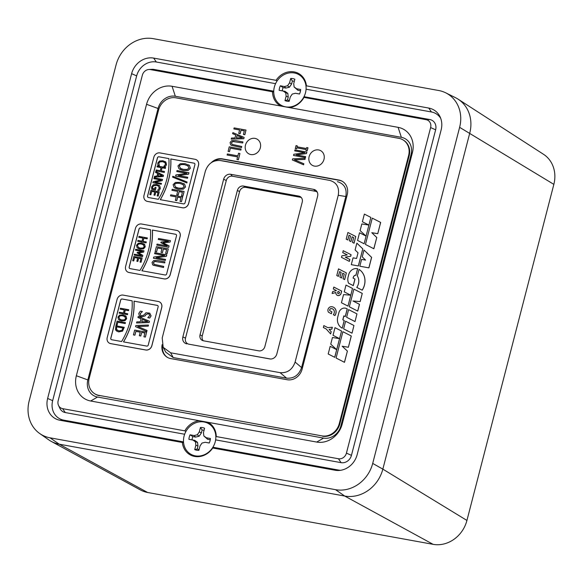 <?xml version="1.0" encoding="UTF-8"?>
<svg xmlns="http://www.w3.org/2000/svg" width="583" height="583" viewBox="0 0 583 583"><rect width="100%" height="100%" fill="white"/><g stroke="black" fill="none" stroke-linecap="round" stroke-linejoin="round"><path stroke-width="0.87" d="M237.39 190.364A5.4 4.773 120.7 0 1 243.49 186.057L298.809 196.107A5.4 4.773 120.7 0 1 300.223 196.631A5.4 4.773 120.7 0 1 302.227 202.141L264.879 346.542A5.4 4.773 120.7 0 1 258.786 350.849L203.467 340.8A5.4 4.773 120.7 0 1 202.046 340.268A5.4 4.773 120.7 0 1 200.049 334.766L237.39 190.364L239.562 191.654A5.4 4.773 120.7 0 1 245.662 187.347L300.981 197.397A5.4 4.773 120.7 0 1 301.214 197.44M203.234 340.749A5.4 4.773 120.7 0 1 202.221 336.056L239.562 191.654M212.482 447.868L212.744 448.014A18.561 16.404 120.7 0 1 194.656 456.453A18.561 16.404 120.7 0 1 182.355 442.497L183.572 442.614M303.94 97.485A18.561 16.404 120.7 0 1 289.401 107.593L172.065 86.277A22.591 19.968 -59.3 0 0 146.559 104.299L76.358 375.744A22.591 19.968 -59.3 0 0 90.671 401.002L208.007 422.311A18.561 16.404 120.7 0 1 216.249 436.558L338.446 458.755A7.062 6.245 -59.3 0 0 346.426 453.122L430.618 127.582A7.062 6.245 -59.3 0 0 426.137 119.683L303.67 97.332M445.725 92.828L455.52 97.696A33.748 29.82 120.7 0 1 469.76 133.055A33.748 29.82 -59.3 0 0 458.085 99.154L543.487 154.276A29.952 26.468 120.7 0 1 553.85 184.366L459.623 127.334A32.925 29.099 -59.3 0 0 445.725 92.828A32.925 29.099 -59.3 0 0 438.759 90.525L153.242 38.66A32.925 29.099 -59.3 0 0 116.068 64.924L29.15 401.009A32.925 29.099 -59.3 0 0 39.746 433.548A32.925 29.099 -59.3 0 0 50.014 437.811L335.524 489.676A32.925 29.099 -59.3 0 0 372.705 463.412L459.623 127.334M372.705 463.412L382.842 469.133L469.76 133.055L382.842 469.133A33.748 29.82 120.7 0 1 344.742 496.053A33.748 29.82 -59.3 0 0 382.842 469.133L466.932 520.451L553.85 184.366M50.014 437.811L59.233 444.188L147.601 492.475A29.952 26.468 120.7 0 1 140.488 489.975L51.217 441.367A33.748 29.82 -59.3 0 0 59.233 444.188L344.742 496.053L335.524 489.676M466.932 520.451A29.952 26.468 120.7 0 1 433.118 544.34L344.742 496.053L59.233 444.188A33.748 29.82 120.7 0 1 48.702 439.815L39.746 433.548M411.066 154.444A15.311 13.533 -59.3 0 0 401.366 137.326L175.337 96.261A15.311 13.533 -59.3 0 0 158.044 108.482L87.844 379.919A15.311 13.533 -59.3 0 0 97.55 397.038L323.58 438.095A15.311 13.533 -59.3 0 0 340.873 425.882L411.066 154.444L412.414 152.593A22.591 19.968 -59.3 0 0 398.094 127.342L289.401 107.593M223.617 161.003L219.959 160.478L223.617 161.003M329.818 180.424L220.359 160.544C213.065 160.026 208.065 163.561 205.354 171.147L162.22 337.929L163.167 347.337L170.644 352.788L280.102 372.668C287.397 373.178 292.404 369.644 295.107 362.065L338.242 195.283C339.525 187.442 336.712 182.494 329.818 180.424L224.025 161.068M337.404 181.663C344.298 183.732 347.104 188.681 345.828 196.522L338.242 195.283M295.107 362.065L301.593 367.56L345.828 196.522M301.593 367.56C298.882 375.146 293.883 378.68 286.581 378.163L280.102 372.668M170.644 352.788L173.209 357.568L286.581 378.163M173.209 357.568L165.732 352.117L163.167 347.337M208.007 422.311L316.707 442.06A22.591 19.968 -59.3 0 0 342.214 424.038L412.414 152.593M280.766 106.026A18.561 16.404 120.7 0 1 272.523 91.779L150.319 69.581A7.062 6.245 -59.3 0 0 148.964 69.494A7.062 6.245 -59.3 0 0 142.347 75.214L58.154 400.761A7.062 6.245 -59.3 0 0 58.555 405.513A7.062 6.245 -59.3 0 0 62.629 408.654L184.833 430.852A18.561 16.404 120.7 0 1 199.371 420.744M215.848 436.929L216.249 436.558M184.833 430.852L185.911 431.486M273.733 91.895L272.523 91.779M212.744 448.014L335.101 470.241A19.53 17.257 -59.3 0 0 338.854 470.481A19.53 17.257 -59.3 0 0 357.153 454.667L441.142 129.9A19.53 17.257 -59.3 0 0 440.041 116.746A19.53 17.257 -59.3 0 0 428.767 108.066L306.41 85.839L306.017 86.211M277.1 80.957L276.021 80.323L153.664 58.096A19.53 17.257 -59.3 0 0 131.62 73.669L47.631 398.444A19.53 17.257 -59.3 0 0 59.998 420.27L182.355 442.497M276.021 80.323A18.561 16.404 120.7 0 1 294.109 71.891A18.561 16.404 120.7 0 1 306.41 85.839M275.562 83.668L156.317 62.002A17.417 15.391 -59.3 0 0 136.655 75.892L52.659 400.659A17.417 15.391 -59.3 0 0 63.693 420.132L183.507 441.892M58.555 405.513L59.983 408.486A9.175 8.111 -59.3 0 0 65.281 412.56L184.651 434.248M273.74 91.188L154.014 69.443A9.175 8.111 -59.3 0 0 152.258 69.326L148.964 69.494M215.63 439.874L341.099 462.662A9.175 8.111 -59.3 0 0 351.454 455.345L435.647 129.798A9.175 8.111 -59.3 0 0 429.831 119.544L304.013 96.691M212.89 447.234L338.796 470.102A17.417 15.391 -59.3 0 0 340.545 470.313M440.704 118.32A17.417 15.391 -59.3 0 0 431.42 111.972L306.075 89.206M313.639 189.351L230.679 174.281L232.369 176.204L315.337 191.275L313.639 189.351A6.231 5.509 120.7 0 1 316.678 191.202A6.231 5.509 120.7 0 1 317.589 196.318L276.823 353.961A6.231 5.509 120.7 0 1 269.907 358.953A6.231 5.509 120.7 0 1 269.783 358.931L270.024 358.968M186.822 343.861A6.231 5.509 120.7 0 1 182.873 336.894L185.503 338.155A5.4 4.773 -59.3 0 0 188.928 344.189L269.783 358.931M232.369 176.204A5.4 4.773 -59.3 0 0 226.277 180.511L223.639 179.251L182.873 336.894M223.639 179.251A6.231 5.509 120.7 0 1 230.679 174.281M185.503 338.155L226.277 180.511M270.505 359.011L188.928 344.189M317.254 192.157A5.4 4.773 -59.3 0 0 315.337 191.275M147.601 492.475L433.118 544.34M314.463 166.104A8.439 7.455 -59.3 0 0 323.565 160.638A8.439 7.455 -59.3 0 0 320.854 150.771A8.439 7.455 -59.3 0 0 318.639 149.948A8.439 7.455 -59.3 0 0 309.537 155.413A8.439 7.455 -59.3 0 0 312.24 165.281A8.439 7.455 -59.3 0 0 314.463 166.104A8.439 7.455 -59.3 0 0 323.565 160.638A8.439 7.455 -59.3 0 0 320.854 150.771A8.439 7.455 -59.3 0 0 318.639 149.948A8.439 7.455 -59.3 0 0 309.537 155.413A8.439 7.455 -59.3 0 0 312.24 165.281A8.439 7.455 -59.3 0 0 314.463 166.104M250.814 154.546A8.439 7.455 -59.3 0 0 259.916 149.073A8.439 7.455 -59.3 0 0 257.212 139.213A8.439 7.455 -59.3 0 0 254.997 138.382A8.439 7.455 -59.3 0 0 245.895 143.855A8.439 7.455 -59.3 0 0 248.598 153.715A8.439 7.455 -59.3 0 0 250.814 154.546A8.439 7.455 -59.3 0 0 259.916 149.073A8.439 7.455 -59.3 0 0 257.212 139.213A8.439 7.455 -59.3 0 0 254.997 138.382A8.439 7.455 -59.3 0 0 245.895 143.855A8.439 7.455 -59.3 0 0 248.598 153.715A8.439 7.455 -59.3 0 0 250.814 154.546M345.304 308.145A5.692 5.036 -59.3 0 0 338.876 312.692L337.776 316.941A10.756 9.503 -59.3 0 0 341.762 327.908A10.756 9.503 -59.3 0 0 342.228 328.163L344.262 320.541L342.811 319.797L343.839 315.848L345.282 316.591L347.264 308.939L346.55 308.567A5.692 5.036 -59.3 0 0 345.304 308.145M333.359 314.733L334.926 315.541L333.359 314.733A3.986 3.52 -59.3 0 0 332.9 309.092A3.782 3.338 -59.3 0 0 332.733 308.99A3.782 3.338 -59.3 0 0 331.8 308.655A3.782 3.338 -59.3 0 0 331.144 308.604A1.443 1.275 -59.3 0 0 329.869 310.79M332.733 308.99A3.782 3.338 -59.3 0 0 331.742 308.618A3.782 3.338 -59.3 0 0 331.086 308.567A1.443 1.275 -59.3 0 0 329.818 310.761L331.895 311.832L331.399 313.734L328.586 312.291L331.399 313.734M334.875 315.505A5.881 5.196 -59.3 0 0 333.695 307.358A5.881 5.196 -59.3 0 0 332.15 306.782A5.881 5.196 -59.3 0 0 331.37 306.702A3.367 2.973 -59.3 0 0 328.287 308.699A3.367 2.973 -59.3 0 0 328.586 312.291M117.883 322.231L125.221 323.565L125.403 322.632L117.074 321.116L116.061 325.052L117.096 325.263L117.824 322.202L125.221 323.565M119.289 320.118L121.49 320.883L124.915 320.657L126.606 318.675L126.045 316.285L123.042 314.886L119.632 315.119L117.926 317.094L118.502 319.491L121.548 320.92L124.973 320.686L126.664 318.704L126.103 316.314L125.258 315.658M132.13 300.828L122.226 299.028A1.348 1.195 -59.3 0 0 120.703 300.107L110.843 338.242A1.348 1.195 -59.3 0 0 111.317 339.605M120.178 309.121L124.252 309.865L123.443 312.976L119.369 312.24L119.136 313.137L127.466 314.652L127.699 313.749L124.434 313.158L125.236 310.039L128.5 310.637L128.734 309.733L120.411 308.218L120.229 309.15L124.245 309.886M124.492 313.166L125.294 310.076L128.559 310.666L128.734 309.733M119.136 313.137L127.517 314.682L127.699 313.749M116.884 331.231L118.706 331.887L122.568 331.151L124.252 327.303L115.871 325.759L115.521 329.832L116.855 331.21L118.648 331.851L122.51 331.122L124.201 327.274M140.831 315.476L140.19 313.712L142.376 311.519L140.335 311.125L138.747 313.501L139.308 315.724L141.647 316.882L145.101 315.92L146.144 314.441L148.257 313.756L149 314.018M145.05 315.884L146.085 314.405L148.199 313.727L148.971 314.004L149.656 315.673L147.783 317.677L149.729 318.056L151.092 315.891L149.78 313.158M140.037 316.299L141.705 316.912L145.101 315.92M157.65 305.521A1.348 1.195 -59.3 0 0 157.323 305.405L134.068 301.178A67.49 59.648 120.7 0 1 123.545 341.878M137.938 317.509L141.079 318.828L140.314 321.794L136.801 321.889L136.524 322.967L149.095 322.523L149.423 321.24L138.2 316.474L137.938 317.509L141.079 318.821M136.524 322.967L149.146 322.552L149.423 321.24M148.213 326.167L148.446 325.037L135.861 325.533L135.569 326.655L146.829 331.508L147.047 330.43L137.712 326.487L148.162 326.137L137.785 326.516M141.705 332.434L144.905 333.017L143.921 336.821L145.386 337.105L146.588 332.223L134.688 330.065L133.434 334.912L134.899 335.203L135.883 331.377L140.241 332.164L139.322 335.706L140.787 335.997L141.654 332.405L144.912 332.995M176.037 234.417A1.348 1.195 -59.3 0 0 175.709 234.3L152.454 230.074A67.49 59.648 120.7 0 1 141.939 270.782M158.255 239.445L168.502 241.304L161.017 242.04L160.908 242.703L167.285 245.953L157.053 244.095L156.791 245.122L168.684 247.287L169.055 245.858L162.912 242.783L170.039 242.047L170.404 240.641L158.503 238.483L158.306 239.475L168.421 241.311M162.978 242.812L170.09 242.076L170.404 240.641M156.791 245.122L168.735 247.316L169.055 245.858M163.4 249.065L166.6 249.648L165.616 253.452L167.081 253.736L168.276 248.854L156.382 246.696L155.129 251.543L156.587 251.834L157.578 248.008L161.936 248.803L161.017 252.337L162.482 252.628L163.342 249.036L166.607 249.626M156.251 257.73L166.403 256.338L166.782 254.866L154.83 252.672L154.641 253.671L164.77 255.514M154.582 253.641L164.843 255.5L153.701 257.067L153.453 258.247L165.353 260.412L165.543 259.413L156.127 257.701L166.403 256.338M164.705 262.911L164.916 261.854L157.49 260.506L153.672 260.594L152.046 262.445L152.608 264.711L153.285 265.243L163.517 267.495L163.728 266.431L153.992 264.318L153.395 262.693L154.735 261.432L164.646 262.882L154.794 261.468L153.446 262.722L154.203 264.449M153.285 265.243L163.517 267.495M138.805 237.325L142.82 238.053L142.019 241.151L137.945 240.407L137.712 241.311L146.093 242.856L146.275 241.923L143.01 241.326L143.812 238.214L147.135 238.841L147.368 237.937L138.987 236.392L138.805 237.325M143.068 241.34L143.87 238.243M150.516 229.724L140.612 227.924A1.348 1.195 -59.3 0 0 139.089 229.002L129.229 267.138A1.348 1.195 -59.3 0 0 129.703 268.501M137.894 248.307L140.124 249.087L143.549 248.861L145.24 246.879L144.679 244.488L143.833 243.832M135.431 250.136L142.602 251.433L137.275 252.301L137.129 252.847L141.552 255.5L134.382 254.195L134.148 255.099L142.478 256.607L142.799 255.354L138.586 252.884L143.658 252.038L143.979 250.799L135.65 249.291L135.489 250.165L142.543 251.448M138.637 252.92L143.709 252.067L143.979 250.799M134.148 255.099L142.529 256.644L142.799 255.354M136.83 261.235L137.814 261.417L138.616 258.298L140.897 258.714L140.037 262.059L141.02 262.233L142.121 257.992L133.791 256.476L132.749 260.754L133.733 260.936L134.6 257.591L137.632 258.138L136.881 261.271L137.865 261.446L138.674 258.327L140.897 258.735M140.037 262.059L141.071 262.27L142.121 257.992M186.888 182.931L187.063 182.013L172.83 176.263L172.604 177.145L186.888 182.931L172.604 177.145M178.442 175.585L188.593 174.193L188.972 172.728L177.021 170.535L176.824 171.526L186.961 173.37M176.773 171.497L187.026 173.362L175.884 174.922L175.643 176.11L187.537 178.267L187.733 177.268L178.318 175.563L188.593 174.193M179.71 169.281L183.317 170.513L188.149 170.418L190.401 168.217L189.439 165.426L188.637 164.865M194.423 163.313A1.348 1.195 -59.3 0 0 194.095 163.196L170.841 158.977A67.49 59.648 120.7 0 1 160.325 199.678M174.864 188.01L178.471 189.249L183.302 189.147L185.554 186.946L184.592 184.162L183.791 183.594M171.912 190.291L177.64 191.333L176.795 194.824L178.209 195.079L179.098 191.618L182.392 192.215L181.524 195.83L182.931 196.085L184.126 191.457L172.174 189.264L171.963 190.32L177.633 191.355M175.308 200.348L176.715 200.61L177.604 197.149L180.963 197.761L180.03 201.361L181.437 201.616L182.632 196.988L170.739 194.824L170.469 195.852L176.197 196.894L175.359 200.384L176.766 200.639L177.662 197.185L180.956 197.783M170.469 195.852L176.19 196.916M180.03 201.361L181.488 201.652L182.632 196.988M157.031 166.898L161.046 167.627L160.245 170.717L156.171 169.981L155.938 170.885L164.319 172.43L164.493 171.489L161.229 170.899L162.038 167.78L165.353 168.407L165.587 167.503L157.206 165.958L157.031 166.898M161.287 170.906L162.089 167.817M157.993 165.222L159.312 165.463L158.78 163.16L159.99 161.834L162.672 161.666L165.033 162.73L165.499 164.384L163.867 166.286L165.251 166.563L166.498 164.595L165.922 162.183L162.912 160.726L159.48 160.988L157.825 162.978L157.753 164.231L157.993 165.222L159.37 165.492L158.831 163.189L160.048 161.87L162.723 161.695L164.486 162.3M168.91 158.598L158.948 156.791A1.348 1.195 -59.3 0 0 157.425 157.869L147.565 196.005A1.348 1.195 -59.3 0 0 148.417 197.513L158.372 199.32A65.464 57.855 -59.3 0 0 168.91 158.598L159.006 156.82A1.348 1.195 -59.3 0 0 157.476 157.898L147.616 196.034A1.348 1.195 -59.3 0 0 148.089 197.397M155.53 172.437L157.702 173.479L157.031 176.066L154.546 176.255L154.298 177.21L163.218 176.438L163.502 175.33L155.77 171.526L155.53 172.437L157.702 173.472M154.298 177.21L163.269 176.467L163.502 175.33M154.94 182.195L162.183 180.686L162.511 179.404L154.131 177.859L153.97 178.733L161.039 180.016M153.912 178.697L161.09 180.001L153.14 181.692L152.928 182.734L161.258 184.25L161.425 183.375L154.83 182.173L162.183 180.686M152.557 188.498L152.644 187.063L153.956 185.583L156.638 185.43L158.263 185.984L159.334 188.185L157.636 190.306L159.028 190.583L160.318 188.498L159.778 185.948L158.838 185.175M157.636 190.306L158.97 190.554L159.706 189.679L160.259 188.469L159.727 185.911L156.791 184.454L153.322 184.738L151.624 186.888L151.755 189.271L155.45 189.963L156.033 187.478L155.056 187.296L154.655 188.863L152.506 188.469L152.593 187.026L153.956 185.583M153.948 195.065L154.932 195.247L155.741 192.128L158.022 192.543L157.155 195.888L158.139 196.063L159.239 191.822L150.91 190.306L149.809 194.554L150.8 194.729L151.66 191.392L154.75 191.953L153.999 195.101L154.991 195.276L155.792 192.164L158.015 192.565M149.809 194.554L150.851 194.766L151.718 191.421L154.75 191.975M157.155 195.888L158.197 196.099L159.239 191.822M238.673 133.427L240.087 133.682L240.976 130.228L244.335 130.832L243.403 134.44L244.809 134.695L246.004 130.067L234.111 127.903L233.841 128.93L239.569 129.973L238.731 133.456L240.138 133.718L241.034 130.257L244.328 130.854M233.841 128.93L239.562 129.994M243.403 134.44L244.86 134.724L246.004 130.067M304.967 159.465L305.201 158.336L292.615 158.831L292.323 159.953L303.59 164.807L303.86 163.757L294.466 159.786L304.916 159.436L294.539 159.815M296.346 154.94L306.498 153.548L306.877 152.083L294.925 149.889L294.736 150.88L304.865 152.724M294.677 150.851L304.938 152.717L293.796 154.276L293.548 155.457L305.448 157.621L305.638 156.623L296.222 154.918L306.498 153.548M297.25 145.823L296.033 145.604L295.26 148.599L296.477 148.818L296.732 147.834L306.199 149.554L305.944 150.538L307.212 150.793L307.984 147.798L306.716 147.543L306.461 148.527L296.995 146.807L297.25 145.823L297.053 146.821M295.26 148.599L296.528 148.847L296.783 147.863L306.192 149.576M109.247 343.081A5.4 4.773 -59.3 0 0 109.276 343.103A5.4 4.773 -59.3 0 0 110.69 343.627L145.786 350.004A5.4 4.773 -59.3 0 0 151.879 345.697L161.746 307.562A5.4 4.773 -59.3 0 0 159.742 302.052A5.4 4.773 -59.3 0 0 159.713 302.038A5.4 4.773 -59.3 0 0 158.27 301.491L123.173 295.115A5.4 4.773 -59.3 0 0 117.081 299.422L107.214 337.557A5.4 4.773 -59.3 0 0 109.218 343.066A5.4 4.773 -59.3 0 0 110.639 343.598L145.735 349.968A5.4 4.773 -59.3 0 0 151.828 345.668L161.688 307.525A5.4 4.773 -59.3 0 0 159.691 302.023L159.742 302.052M146.049 200.895L145.998 200.865A5.4 4.773 -59.3 0 0 147.412 201.39L182.508 207.767A5.4 4.773 -59.3 0 0 188.608 203.46L198.468 165.324A5.4 4.773 -59.3 0 0 196.464 159.815A5.4 4.773 -59.3 0 0 195.043 159.29L159.953 152.914A5.4 4.773 -59.3 0 0 153.854 157.221L143.994 195.356A5.4 4.773 -59.3 0 0 145.998 200.865A5.4 4.773 -59.3 0 0 146.049 200.895A5.4 4.773 -59.3 0 0 147.47 201.426L182.566 207.796A5.4 4.773 -59.3 0 0 188.659 203.489L198.519 165.353A5.4 4.773 -59.3 0 0 196.522 159.851A5.4 4.773 -59.3 0 0 196.493 159.829M334.693 357.306L341.551 331.02L334.744 357.343L328.193 353.983L334.744 357.343M341.5 330.991L334.999 327.668L333.017 335.32L339.495 338.636M341.791 327.923A10.756 9.503 -59.3 0 0 341.82 327.938A10.756 9.503 -59.3 0 0 342.279 328.2M342.87 319.827L343.89 315.877M362.211 290.188A15.573 13.766 -59.3 0 0 359.062 269.404L357.313 275.912A10.246 9.058 -59.3 0 1 356.774 287.404L362.16 290.159A15.573 13.766 -59.3 0 0 359.011 269.368M353.903 276.153A2.281 2.011 -59.3 0 1 355.921 275.198L357.671 268.69L356.359 268.581A7.404 6.544 -59.3 0 0 348.729 274.571L348.131 276.881A9.678 8.556 -59.3 0 0 348.598 283.221L353.291 285.626L354.981 279.082L353.072 278.098A3.986 3.52 -59.3 0 1 353.903 276.153L353.954 276.182A3.986 3.52 -59.3 0 0 353.13 278.127M355.98 275.234A2.281 2.011 -59.3 0 0 353.954 276.182M162.14 344.67A13.227 11.689 -59.3 0 0 167.241 357.284A13.227 11.689 -59.3 0 0 170.724 358.581L287.171 379.737A13.227 11.689 -59.3 0 0 302.111 369.185L347.206 194.802A13.227 11.689 -59.3 0 0 342.301 181.306A13.227 11.689 -59.3 0 0 338.825 180.016L222.371 158.86A13.227 11.689 -59.3 0 0 211.461 162.489M398.91 138.346L175.869 97.827A15.318 13.54 -59.3 0 0 158.569 110.049L89.206 378.243A15.318 13.54 -59.3 0 0 94.891 393.875A15.318 13.54 -59.3 0 0 98.921 395.369L321.962 435.887A15.318 13.54 -59.3 0 0 339.262 423.666L408.617 155.472A15.318 13.54 -59.3 0 0 402.94 139.847A15.318 13.54 -59.3 0 0 398.91 138.346M377.755 233.688L380.67 222.436L372.26 218.137L365.454 244.452L373.863 248.759L376.771 237.507L371.83 232.734L377.755 233.688L380.612 222.407M370.868 217.423L364.368 214.099L362.393 221.751L368.879 225.067L361.824 223.938L360.105 230.584L366.029 236.086L359.543 232.763L357.561 240.422L364.113 243.774L370.868 217.423L364.113 243.774M362.393 221.751L368.864 225.067M358.377 265.965L362.801 248.861L356.854 243.147L355.098 249.961L358.035 252.803L356.57 258.473L353.058 257.839L351.294 264.653L358.377 265.965L351.294 264.653M371.626 257.387L364.003 250.049L362.24 256.87L365.607 260.113L361.591 259.384L359.828 266.205L368.915 267.874L371.626 257.387L364.003 250.049M352.176 236.844L353.692 237.616L352.46 242.375L354.078 243.213L355.754 236.501L347.913 232.493L346.185 239.168L347.811 240.007L349.042 235.24L350.551 236.013L349.319 240.772L350.944 241.61L352.125 236.807L353.692 237.609M342.768 252.621L347.279 254.931L341.878 255.813L341.485 257.358L349.377 261.403L349.866 259.493L345.245 257.125L350.704 256.272L351.097 254.727L343.205 250.683L342.768 252.621M345.304 257.154L350.704 256.272M344.67 279.592L346.338 272.88L338.504 268.872L336.777 275.548L338.402 276.386L339.634 271.612L341.142 272.385L339.911 277.151L341.536 277.989L342.768 273.216L344.283 273.988L343.044 278.754L344.67 279.592L343.044 278.754M357.736 311.096L359.492 304.319L352.941 300.966L360.199 301.593L362.254 293.402L353.896 289.132L349.334 306.796L357.736 311.096L349.334 306.796M353.006 301.003L360.199 301.593M352.504 288.417L346.011 285.094L344.254 291.872L350.733 295.187L343.555 294.597L341.441 302.759L347.993 306.111L352.504 288.417L347.993 306.111M337.091 295.268A2.886 2.551 -59.3 0 0 341.135 293.264L341.689 291.106L333.797 287.062L333.308 288.971L336.435 290.574L332.623 291.602L332.135 293.511L335.954 292.477A2.886 2.551 -59.3 0 0 341.077 293.234L341.638 291.07M332.135 293.511L335.946 292.528M334.926 315.541A5.881 5.196 -59.3 0 0 333.746 307.387A5.881 5.196 -59.3 0 0 333.724 307.372L333.695 307.358M355.025 321.576L356.956 313.887L348.598 309.617L346.623 317.269L355.025 321.576L356.956 313.887M352.03 333.177L353.954 325.496L345.595 321.226L343.62 328.878L352.03 333.177L353.954 325.496M348.386 347.257L351.294 336.005L342.891 331.698L336.085 358.02L344.487 362.32L347.402 351.075L342.206 346.258L348.386 347.257L351.243 335.968M323.397 327.537L326.196 328.972L330.612 333.928L331.188 331.705L329.133 329.38L331.851 329.155L332.339 327.252L327.755 327.602L323.835 325.598L323.397 327.537M127.633 271.984A5.4 4.773 -59.3 0 0 127.662 271.999A5.4 4.773 -59.3 0 0 129.083 272.523L164.173 278.9A5.4 4.773 -59.3 0 0 170.272 274.593L180.132 236.458A5.4 4.773 -59.3 0 0 178.128 230.948A5.4 4.773 -59.3 0 0 178.107 230.934M232.617 133.667L235.758 134.979L234.993 137.945L231.487 138.047L231.211 139.126L243.781 138.674L244.109 137.399L232.887 132.625L232.617 133.667L235.765 134.972M231.211 139.126L243.832 138.71L244.109 137.399M242.725 142.981L242.936 141.924L235.517 140.576L231.699 140.663L230.066 142.514L230.635 144.773L231.313 145.313L241.544 147.557L241.756 146.501L232.019 144.38L231.415 142.762L232.763 141.501L242.674 142.952L232.814 141.531L231.473 142.791L232.07 144.416M231.334 145.327L241.544 147.557M230.409 148.155L240.896 150.064L241.107 149.008L229.214 146.843L228.106 151.369L229.513 151.624L230.351 148.126L240.896 150.064M227.108 154.983L237.594 156.893L236.924 159.487L238.381 159.778L239.941 153.518L238.534 153.263L237.857 155.865L227.37 153.956L227.159 155.02L237.587 156.907M98.921 395.369L321.962 435.887M339.262 423.666L339.802 423.994L409.164 155.792L408.617 155.472M342.571 181.473A13.227 11.689 -59.3 0 0 339.372 180.336L222.917 159.181A13.227 11.689 -59.3 0 0 214.056 161.163M162.533 345.93A13.227 11.689 -59.3 0 0 167.518 357.445M402.94 139.847L403.48 140.168A15.318 13.54 120.7 0 1 409.164 155.792M339.802 423.994A15.318 13.54 120.7 0 1 322.508 436.208M99.46 395.697A15.318 13.54 120.7 0 1 95.43 394.195L94.891 393.875M365.454 244.452L373.863 248.759M373.805 248.722L376.771 237.507M376.713 237.478L371.83 232.734M371.779 232.704L377.704 233.659M357.561 240.422L364.062 243.745M358.319 265.928L362.801 248.861M362.743 248.832L356.854 243.147M359.828 266.205L368.915 267.874M368.864 267.845L371.575 257.358M349.319 240.772L350.886 241.573L352.125 236.807M352.46 242.375L354.078 243.213M354.027 243.177L355.754 236.501M346.185 239.168L347.811 240.007M347.752 239.97L349.042 235.24M348.984 235.204L350.558 236.006M341.485 257.358L349.377 261.403M349.319 261.366L349.815 259.464M350.645 256.236L351.046 254.691M342.717 252.592L347.286 254.931M344.619 279.556L346.338 272.88M336.777 275.548L338.402 276.386M338.344 276.349L339.634 271.612M339.576 271.583L341.142 272.385M339.911 277.151L341.536 277.989M341.478 277.953L342.768 273.216M342.717 273.187L344.283 273.988M348.598 283.221L353.291 285.626M353.24 285.597L354.93 279.053M355.921 275.198L357.619 268.654M356.774 287.404L362.16 290.159M357.685 311.067L359.434 304.29M360.141 301.564L362.254 293.402M341.441 302.759L347.942 306.082M344.254 291.872L350.74 295.187M333.308 288.971L336.442 290.574M338.067 291.405L337.666 292.586A0.998 0.882 -59.3 0 0 339.415 292.928L339.605 292.192L338.067 291.405L337.717 292.615A0.998 0.882 -59.3 0 0 338.053 293.643M338.009 291.376L339.605 292.192M331.348 313.705L331.844 311.796M342.228 328.163L344.203 320.512M343.839 315.848L345.282 316.591M345.231 316.562L347.206 308.903M346.623 317.269L354.974 321.539M343.62 328.878L351.972 333.148M336.085 358.02L344.487 362.32M344.436 362.291L347.402 351.075M347.344 351.039L342.206 346.258M342.155 346.222L348.335 347.22M333.017 335.32L339.51 338.636L332.456 337.499L330.736 344.152L336.661 349.647L330.175 346.331L328.193 353.983M323.339 327.508L326.189 328.958M330.561 333.899L331.188 331.705M331.137 331.676L329.133 329.38M329.074 329.351L331.851 329.155M331.8 329.118L332.288 327.223M194.044 163.167L170.79 158.94A67.49 59.648 120.7 0 1 160.259 199.663L183.514 203.89A1.348 1.195 -59.3 0 0 185.037 202.811L194.897 164.676A1.348 1.195 -59.3 0 0 194.044 163.167L194.095 163.196M141.567 224.018A5.4 4.773 -59.3 0 0 135.467 228.325L125.607 266.46A5.4 4.773 -59.3 0 0 127.604 271.962A5.4 4.773 -59.3 0 0 129.025 272.494L164.122 278.871A5.4 4.773 -59.3 0 0 170.214 274.564L180.081 236.428A5.4 4.773 -59.3 0 0 178.077 230.919A5.4 4.773 -59.3 0 0 176.656 230.387L141.567 224.018M175.658 234.271L152.403 230.045A67.49 59.648 120.7 0 1 141.873 270.767L165.12 274.994A1.348 1.195 -59.3 0 0 166.651 273.915L176.511 235.78A1.348 1.195 -59.3 0 0 175.658 234.271L175.709 234.3M139.038 228.973L129.171 267.109A1.348 1.195 -59.3 0 0 130.031 268.617L139.986 270.425A65.464 57.855 -59.3 0 0 150.516 229.702L140.561 227.895A1.348 1.195 -59.3 0 0 139.038 228.973L139.089 229.002M157.264 305.368L134.01 301.149A67.49 59.648 120.7 0 1 123.479 341.871L146.734 346.091A1.348 1.195 -59.3 0 0 148.257 345.019L158.124 306.877A1.348 1.195 -59.3 0 0 157.264 305.368L157.323 305.405M120.652 300.07L110.785 338.206A1.348 1.195 -59.3 0 0 111.637 339.721L121.599 341.529A65.464 57.855 -59.3 0 0 132.13 300.806L122.175 298.999A1.348 1.195 -59.3 0 0 120.652 300.07L120.703 300.107M305.944 150.538L307.212 150.793M307.161 150.757L307.933 147.761M293.497 155.428L305.448 157.621M305.39 157.592L305.638 156.623M306.447 153.511L306.826 152.046M304.916 159.436L305.201 158.336M292.323 159.953L303.59 164.807M303.532 164.778L303.801 163.728M236.414 137.909L242.368 137.726L237.041 135.496L236.414 137.909M237.041 135.496L236.479 137.909M242.346 137.726L237.092 135.533M242.674 142.952L242.936 141.924M241.486 147.528L241.756 146.501M228.048 151.34L229.454 151.595L230.351 148.126M240.845 150.035L241.107 149.008M236.924 159.487L238.381 159.778M238.33 159.742L239.941 153.518M163.867 166.286L165.2 166.527L165.973 165.747M165.922 165.718L166.447 164.559L165.863 162.154L164.989 161.44M156.973 166.862L161.046 167.605M155.938 170.885L164.319 172.43M164.26 172.393L164.493 171.489M162.038 167.78L165.353 168.407M165.302 168.378L165.536 167.474M158.044 175.986L162.242 175.651L158.583 173.894L158.044 175.986M158.583 173.894L158.102 175.979M162.227 175.651L158.634 173.931M152.877 182.705L161.258 184.25M161.207 184.213L161.425 183.375M162.125 180.65L162.46 179.367M151.755 189.271L155.45 189.963M155.399 189.934L156.033 187.478M153.897 185.554L156.587 185.394L158.241 185.97M185.037 163.634L180.213 163.721L177.946 165.929L178.923 168.72L183.259 170.484L188.09 170.382L190.35 168.181L189.38 165.397L185.037 163.634M188.185 165.995L184.76 164.697C181.568 164.187 179.753 164.683 179.316 166.177L180.57 168.436L183.536 169.413L187.296 169.427L188.979 167.933L187.748 165.689M188.243 166.024L184.811 164.734C181.626 164.224 179.812 164.712 179.375 166.213L180.599 168.451M175.585 176.073L187.537 178.267M187.486 178.238L187.733 177.268M188.535 174.164L188.914 172.692M186.83 182.902L187.063 182.013M180.191 182.362L175.374 182.45L173.107 184.665L174.077 187.449L178.42 189.213L183.244 189.118L185.503 186.917L184.534 184.126L180.191 182.362M183.346 184.724L179.914 183.434C176.722 182.924 174.915 183.412 174.47 184.913L175.723 187.165L178.697 188.141L182.457 188.156L184.133 186.662L182.909 184.417M183.397 184.753L179.965 183.463C176.78 182.953 174.966 183.448 174.528 184.942L175.753 187.179M176.744 194.788L178.209 195.079M178.15 195.043L179.098 191.618M179.047 191.588L182.399 192.193M181.466 195.801L182.931 196.085M182.873 196.056L184.075 191.428M138.754 237.296L142.828 238.032M137.712 241.311L146.093 242.856M146.042 242.827L146.275 241.923M143.812 238.214L147.135 238.841M147.076 238.804L147.317 237.9M141.618 243.06L138.207 243.286L136.509 245.268L137.078 247.658L140.073 249.058L143.491 248.824L145.182 246.842L144.62 244.452L141.618 243.06M143.753 245.013L141.377 244C139.14 243.658 137.836 244.139 137.464 245.443L138.455 247.491L140.314 248.118L142.973 248.015L144.227 246.675L143.258 244.634M143.804 245.042L141.436 244.029C139.199 243.687 137.894 244.168 137.515 245.472L138.484 247.505M132.691 260.725L133.733 260.936M133.682 260.9L134.6 257.591M134.542 257.555L137.632 258.116M160.857 242.666L167.299 245.96M165.616 253.452L167.081 253.736M167.022 253.707L168.276 248.854M155.129 251.543L156.587 251.834M156.536 251.798L157.578 248.008M157.519 247.979L161.936 248.781M161.017 252.337L162.482 252.628M162.424 252.599L163.342 249.036M153.402 258.218L165.353 260.412M165.295 260.375L165.543 259.413M166.352 256.301L166.731 254.837M164.646 262.882L164.916 261.854M163.466 267.459L163.728 266.431M147.783 317.677L149.671 318.019L151.041 315.855L149.758 313.144L146.034 312.743L143.746 315.133L141.676 315.767L140.802 315.461L140.139 313.676L142.354 311.592M141.735 321.758L147.681 321.576L142.354 319.346L141.735 321.758M142.354 319.346L141.793 321.75M147.659 321.576L142.412 319.375M148.162 326.137L148.446 325.037M135.569 326.655L146.829 331.508M146.778 331.479L147.047 330.43M143.921 336.821L145.386 337.105M145.335 337.076L146.588 332.223M133.434 334.912L134.899 335.203M134.841 335.167L135.883 331.377M135.832 331.341L140.248 332.15M139.322 335.706L140.787 335.997M140.736 335.961L141.654 332.405M125.177 316.839L122.802 315.826C120.564 315.483 119.26 315.964 118.888 317.269L119.879 319.316L121.738 319.943L124.398 319.848L125.651 318.5L124.682 316.467M125.228 316.875L122.86 315.855C120.623 315.512 119.318 316.001 118.939 317.305L119.909 319.338M116.061 325.052L117.045 325.227L117.824 322.202M125.17 323.536L125.403 322.632M123.006 328.003L116.6 326.837L116.491 329.497L118.903 330.918L121.869 330.379L123.006 328.003L116.651 326.866L116.542 329.526L117.387 330.408M287.004 101.194A11.791 10.421 -59.3 0 0 289.139 101.347L290.276 96.946L292.265 94.045L295.464 93.28L299.516 94.016A11.791 10.421 -59.3 0 0 300.66 89.789A11.791 10.421 -59.3 0 0 300.682 89.498L296.63 88.762L294.102 86.954L293.723 83.624L294.86 79.222A11.791 10.421 -59.3 0 0 290.706 78.465L289.569 82.866L287.572 85.767L284.373 86.532L280.328 85.796A11.791 10.421 -59.3 0 0 279.155 90.314L283.207 91.05L285.743 92.857L286.122 96.188L284.985 100.589A11.791 10.421 -59.3 0 0 287.004 101.194M294.335 81.263A10.049 8.876 -59.3 0 0 292.382 81.044L291.617 83.988L289.394 87.224L285.83 88.077L283.119 87.588A10.049 8.876 -59.3 0 0 282.274 90.839L284.992 91.334L287.813 93.353L288.235 97.062L287.47 100.006A10.049 8.876 -59.3 0 0 288.935 100.422A10.049 8.876 -59.3 0 0 289.357 100.487M305.507 92.733A17.679 15.624 120.7 0 1 285.539 106.842A17.679 15.624 120.7 0 1 274.338 87.078A17.679 15.624 120.7 0 1 294.298 72.97A17.679 15.624 120.7 0 1 305.507 92.733M300.646 89.957L300.682 89.498M295.464 93.28L299.531 93.972M287.47 100.006L284.985 100.589M300.536 90.751L297.855 90.263L294.102 86.954M292.382 81.044L290.706 78.465M297.855 90.263L296.63 88.762M283.119 87.588L280.328 85.796M282.274 90.839L279.155 90.314M285.83 88.077L284.373 86.532M289.394 87.224L287.572 85.767M291.617 83.988L289.569 82.866M288.235 97.062L286.122 96.188M287.813 93.353L285.743 92.857M284.992 91.334L283.207 91.05M196.741 450.207A11.791 10.421 -59.3 0 0 198.876 450.353L200.02 445.951L202.01 443.058L205.209 442.286L209.253 443.022A11.791 10.421 -59.3 0 0 210.405 438.795A11.791 10.421 -59.3 0 0 210.427 438.503L206.375 437.767L203.846 435.96L203.46 432.63L204.597 428.228A11.791 10.421 -59.3 0 0 200.443 427.477L199.306 431.879L197.316 434.772L194.117 435.545L190.065 434.809A11.791 10.421 -59.3 0 0 188.899 439.327L192.951 440.063L195.48 441.87L195.859 445.201L194.722 449.602A11.791 10.421 -59.3 0 0 196.741 450.207M204.072 430.276A10.049 8.876 -59.3 0 0 202.119 430.05L201.354 433.001L199.138 436.23L195.575 437.09L192.856 436.594A10.049 8.876 -59.3 0 0 192.018 439.852L194.729 440.34L197.55 442.359L197.98 446.068L197.214 449.019A10.049 8.876 -59.3 0 0 198.672 449.427A10.049 8.876 -59.3 0 0 199.102 449.493M215.244 441.746A17.679 15.624 120.7 0 1 195.283 455.848A17.679 15.624 120.7 0 1 184.075 436.084A17.679 15.624 120.7 0 1 204.043 421.983A17.679 15.624 120.7 0 1 215.244 441.746M210.383 438.97L210.427 438.503M205.209 442.286L209.275 442.985M197.214 449.019L194.722 449.602M210.274 439.757L207.599 439.269L203.846 435.96M202.119 430.05L200.443 427.477M207.599 439.269L206.375 437.767M192.856 436.594L190.065 434.809M192.018 439.852L188.899 439.327M195.575 437.09L194.117 435.545M199.138 436.23L197.316 434.772M201.354 433.001L199.306 431.879M197.98 446.068L195.859 445.201M197.55 442.359L195.48 441.87M194.729 440.34L192.951 440.063M243.49 186.057L245.662 187.347M300.981 197.397L298.809 196.107M200.049 334.766L202.221 336.056M156.317 62.002L153.664 58.096M63.693 420.132L59.998 420.27M65.281 412.56L62.629 408.654M154.014 69.443L150.319 69.581M136.655 75.892L131.62 73.669M52.659 400.659L47.631 398.444M338.796 470.102L335.101 470.241M341.099 462.662L338.446 458.755M431.42 111.972L428.767 108.066M429.831 119.544L426.137 119.683M435.647 129.798L430.618 127.582M351.454 455.345L346.426 453.122M401.366 137.326L398.094 127.342M340.873 425.882L342.214 424.038M323.58 438.095L316.707 442.06M97.55 397.038L90.671 401.002M87.844 379.919L76.358 375.744M158.044 108.482L146.559 104.299M175.337 96.261L172.065 86.277M222.917 159.181L222.371 158.86M339.372 180.336L338.825 180.016"/></g></svg>

